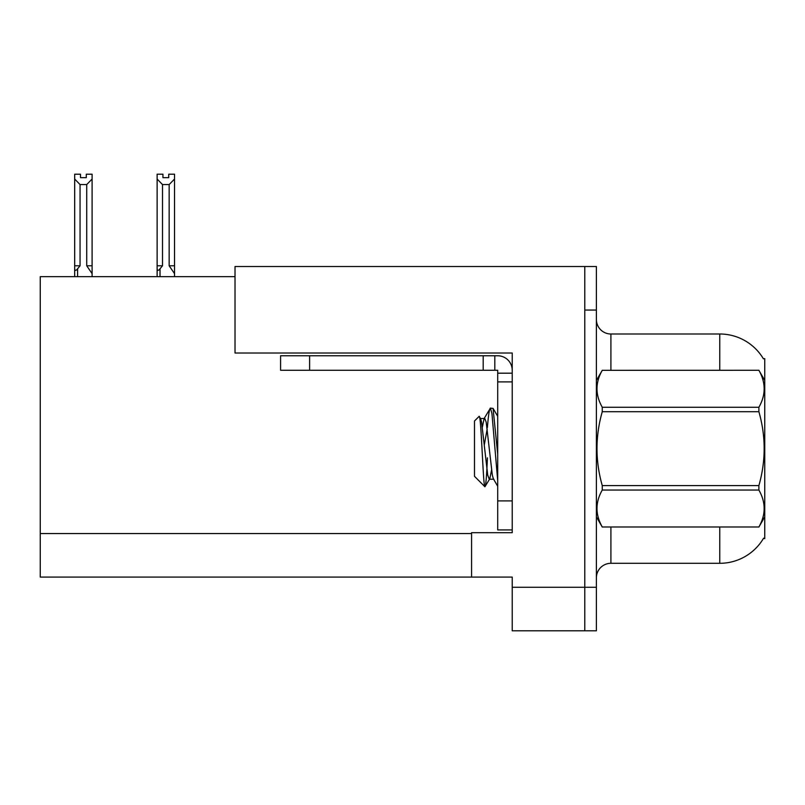 <?xml version="1.0" encoding="UTF-8"?>
<svg xmlns="http://www.w3.org/2000/svg" width="805" height="805" viewBox="0 0 805 805"><rect width="100%" height="100%" fill="white"/><g stroke="black" fill="none" stroke-linecap="round" stroke-linejoin="round"><path stroke-width="1.21" d="M235.02 276.668L40.25 276.668L40.25 577.094L471.579 577.094L471.579 532.689L512.222 532.689L512.222 500.901L497.701 500.901L497.701 529.921L512.222 529.921L512.222 353.013L235.02 353.013L235.02 266.515L584.782 266.515L584.782 630.798L512.222 630.798L512.222 587.258L584.782 587.258L584.782 630.798L596.394 630.798L596.394 587.258L584.782 587.258L584.782 310.056L596.394 310.056L596.394 587.258M471.579 577.094L512.222 577.094L512.222 587.258M763.321 358.668L764.75 358.668L764.75 538.636L763.583 538.203A50.796 50.796 0 0 1 719.761 563.309L610.915 563.309A14.51 14.51 0 0 0 596.394 577.819M719.761 370.28L719.761 333.995A50.796 50.796 0 0 1 763.432 358.849A50.796 50.796 0 0 0 719.761 333.995L610.915 333.995A14.51 14.51 0 0 1 596.394 319.484A14.51 14.51 0 0 0 610.915 333.995L610.915 370.28M584.782 266.515L596.394 266.515L596.394 310.056M162.932 174.212L162.932 177.653L168.728 177.653L162.932 177.653M174.534 276.668L174.534 273.65L169.161 265.781L169.161 184.566L162.499 184.566L162.499 265.781L160.024 268.769C158.203 271.013 157.237 270.872 157.126 268.337L157.126 276.668M174.534 174.212L174.534 179.032L169.161 184.566M169.161 265.781L174.534 265.781L174.534 273.65L174.534 179.032M162.499 265.781L157.126 265.781L157.126 268.337L157.126 174.202L162.932 174.202M162.499 184.566L157.126 179.032M168.728 177.653L168.728 174.202L174.534 174.202M86.296 174.212L92.102 174.212L92.102 179.032L86.729 184.566L80.057 184.566L80.057 265.781L74.684 265.781L74.684 276.668M86.296 177.653L80.49 177.653L86.296 177.653L86.296 174.202M80.057 184.566L74.684 179.032L74.684 174.212L80.49 174.212L80.49 177.653M80.057 265.781L77.592 268.769C75.761 271.013 74.795 270.872 74.684 268.337L74.684 265.781L74.684 268.337M74.684 179.032L74.684 265.781L74.684 179.032M92.102 179.032L92.102 265.781L86.729 265.781L86.729 184.566M92.102 265.781L92.102 273.65L86.729 265.781M92.102 273.65L92.102 276.668M309.613 370.28L309.613 355.77L280.583 355.77L280.583 370.28L497.701 370.28L497.701 373.188L512.222 373.188M309.613 355.77L497.701 355.77A14.51 14.51 0 0 1 512.222 370.29M497.701 529.921L512.222 529.921M494.803 370.28L494.803 355.77M512.222 381.892L497.701 381.892L497.701 373.188M497.701 500.901L497.701 381.892M483.191 370.28L483.191 355.77M764.75 380.443L758.884 370.28L602.261 370.32L758.884 370.28C765.907 382.687 765.907 395.003 758.884 407.26L758.884 411.707L602.261 411.707C595.237 436.28 595.237 460.903 602.261 485.596L602.261 490.044C595.237 502.3 595.237 514.616 602.261 526.983L758.884 526.983C765.907 514.717 765.907 502.401 758.884 490.044L602.261 490.044M602.261 485.596L758.884 485.596C765.917 460.903 765.917 436.28 758.884 411.707M758.884 485.596L758.884 490.044M764.75 516.86L758.884 527.023M596.394 516.86L602.261 527.023M596.394 380.443L602.261 370.32C595.237 382.586 595.237 394.903 602.261 407.26L602.261 411.707M497.701 480.565L491.946 413.539L490.416 408.105L493.073 408.447L497.701 454.191M487.407 427.455C488.414 414.988 489.42 408.538 490.416 408.105L484.137 418.52L482.346 427.234M493.868 479.227L489.259 479.227L487.729 475.131L481.581 422.172L480.565 418.52L479.086 416.406L474.487 421.005L474.487 476.298L484.922 486.743L489.782 478.784L491.563 470.07M479.086 416.406C481.209 413.106 483.121 487.991 484.922 486.743C485.777 486.3 486.612 476.671 487.428 457.854M487.186 428.954L484.308 444.853M602.261 526.983L758.884 526.983M602.261 407.26L758.884 407.26M480.565 418.52L484.137 418.52M497.701 486.24L493.354 478.784L492.338 475.131L486.19 422.172L484.65 418.077M40.25 533.554L471.579 533.554M610.915 527.023L610.915 563.309M719.761 563.309L719.761 527.023M596.686 379.95A14.51 2.516 0 0 1 596.394 379.447M160.024 268.769L160.024 276.668M77.592 268.769L77.592 276.668M497.701 416.306L493.103 408.427"/></g></svg>
